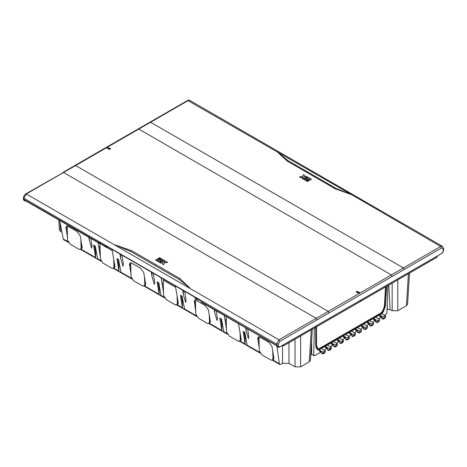 <?xml version="1.0" encoding="UTF-8"?>
<svg xmlns="http://www.w3.org/2000/svg" width="467" height="467" viewBox="0 0 467 467"><rect width="100%" height="100%" fill="white"/><g stroke="black" fill="none" stroke-linecap="round" stroke-linejoin="round"><path stroke-width="0.7" d="M88.835 237.277L89.296 240.301L91.579 248.088L92.022 246.366L90.896 238.468M119.99 254.019L120.655 258.403L122.938 266.19L123.381 264.468L122.004 255.18M112.168 250.102L112.057 249.442M100.539 242.787L99.961 243.611L100.393 258.736M114.252 262.296L114.386 266.534L113.096 268.426L111.654 268.111L102.88 263.044L100.265 258.864M113.966 266.774L113.738 259.331M98.07 242.607L100.335 256.85M99.961 246.588L98.8 246.955M114.1 266.85L115.01 266.651L112.115 250.154M113.096 268.426L114.146 268.192L114.859 266.564M114.386 266.529L114.952 266.318M100.119 249.822L99.611 246.699M214.271 309.697L214.732 312.721L217.009 320.502L217.459 318.78L216.332 310.882M245.63 327.799L246.091 330.823L248.368 338.61L248.818 336.888L247.691 328.99M239.974 332.212L240.336 339.737L239.332 341.307L237.89 340.992L229.116 335.925L226.501 331.745L226.203 316.579M241.188 339.2L240.207 339.661M240.622 339.416L240.493 335.178M226.571 329.731L224.312 315.488M225.036 319.837L226.203 319.469M238.456 323.654L241.246 339.532L240.382 341.073L239.332 341.307M240.336 339.737L241.095 339.451M225.847 319.58L226.355 322.703M153.363 273.288L154.74 282.576L154.297 284.292L152.014 276.511L151.349 272.121M184.722 291.39L186.1 300.678L185.656 302.4L183.373 294.613L182.702 290.229M95.647 258L93.61 245.128L95.25 246.068L97.714 259.191L95.647 258L95.647 248.263M59.636 220.418L63.29 238.97L63.763 239.723L68.38 242.391M81.445 243.4L81.573 247.603L80.33 249.512L81.381 249.273L82.163 247.697L80.178 235.829L76.962 231.48L68.194 226.413L66.711 226.051L65.9 227.587L67.604 237.785M94.585 245.689L95.647 252.665M67.552 226.127L67.23 227.254L67.499 239.956L70.114 244.124L78.888 249.191L80.33 249.512M81.159 247.843L80.925 240.307M81.573 247.603L82.122 247.434M67.23 227.254L65.999 227.639M81.334 247.942L82.093 247.656M118.968 271.461L121.035 272.652L118.565 259.535L116.931 258.59L118.828 271.035L118.968 261.73M131.075 262.798L130.748 263.925L131.023 276.627L133.632 280.795L142.412 285.868L144.898 285.944L145.686 284.368L143.696 272.5L140.479 268.151L131.712 263.09L130.229 262.723L129.417 264.258L131.128 274.456M164.08 297.164L161.08 295.436L158.768 282.745L157.134 281.799L159.171 294.671L159.171 289.336L158.109 282.36M163.654 293.41L161.092 277.748M118.968 266.126L117.906 259.15M162.002 278.274L161.29 278.548M162.119 283.51L163.281 283.142L163.228 278.98M177.057 295.885L177.419 303.41L176.415 304.986L174.973 304.665L166.199 299.598L163.584 295.424L163.281 283.142M178.271 302.873L177.285 303.334M177.705 303.095L177.571 298.851M143.854 286.183L144.858 284.619L144.449 276.978M145.64 284.105L144.677 284.514M145.097 284.275L144.968 280.077M130.748 263.925L129.517 264.316M175.376 285.997L178.33 303.211L177.466 304.747L176.415 304.986M145.616 284.327L144.858 284.619M159.171 284.94L159.171 289.336M161.08 295.436L161.238 295.868L159.171 294.671M177.419 303.41L178.178 303.124M195.801 300.17L195.475 301.297L194.249 301.682L194.955 300.094L196.438 300.456L205.206 305.523L208.422 309.872L210.413 321.74L209.625 323.316L208.58 323.555L209.584 321.985L209.175 314.349M221.883 330.881L219.846 318.009L221.486 318.955L223.956 332.072L221.883 330.881L221.883 321.15M182.486 308.132L184.553 309.329L182.089 296.206L180.449 295.261L182.346 307.712L182.486 298.401M194.249 301.682L195.854 311.828M220.821 318.57L221.883 325.546M195.475 301.297L195.749 313.999L198.358 318.167L207.138 323.234L208.58 323.555M210.366 321.477L209.409 321.886M209.823 321.646L209.695 317.443M210.343 321.699L209.584 321.985M259.763 352.404L247.119 345.107L244.801 332.416L243.167 331.471L245.204 344.342L245.204 334.611M259.372 348.499L257.667 338.301L258.479 336.765L259.961 337.133L268.729 342.194L271.946 346.543L273.931 358.411L273.148 359.987L272.098 360.226L273.102 358.662L272.693 351.021M276.937 346.181L279.336 363.705L279.756 364.423L280.877 364.301L282.553 363.332L282.553 345.516M245.204 344.342L247.271 345.539L247.119 345.107M245.204 339.007L244.142 332.031M259.319 336.841L258.998 337.968L257.766 338.359M272.098 360.226L270.656 359.911L261.882 354.844L259.267 350.67L258.998 337.968M273.89 358.148L272.926 358.557M273.341 358.317L273.213 354.12M273.866 358.37L273.102 358.662M130.918 267.719L130.311 264.065M162.93 283.253L163.438 286.376M161.81 278.163L161.214 278.507M258.555 338.108L259.167 341.762M182.486 302.797L181.424 295.821M195.644 305.091L195.037 301.437M67.4 231.048L66.787 227.394M58.795 219.928L59.397 229.91L60.558 231.457L61.965 232.268M300.637 335.954L300.637 366.817L295.016 366.817L288.98 363.332L282.553 363.332M300.637 366.817L309.288 361.82L311.226 329.842M99.646 246.903L100.031 247.131M130.41 264.666L130.836 264.912M162.965 283.463L163.351 283.685M195.136 302.032L195.562 302.277M225.882 319.784L226.273 320.012M258.654 338.709L259.08 338.954M95.245 250.003L95.647 249.769M312.335 329.2L310.456 360.279L309.288 361.82M408.38 273.75L406.442 305.733L407.603 304.186L409.483 273.113M406.442 305.733L397.791 310.724L397.791 279.861M388.772 285.068L390.068 309.516L392.169 310.724L397.791 310.724M390.068 309.516L387.05 309.65M387.972 285.53L386.909 313.293L385.001 315.067M310.824 354.114L313.736 355.539L314.746 355.218L314.945 355.515L314.419 355.183M94.976 248.269L95.326 248.065L94.889 247.685M95.647 249.144L95.326 248.065M95.449 247.166L95.449 248.467M314.945 355.515L320.952 352.048M324.67 349.9L326.982 348.563M330.7 346.415L333.012 345.084M336.73 342.936L339.042 341.599M342.766 339.451L345.072 338.12M348.796 335.971L351.102 334.635M354.827 332.486L357.132 331.156M360.857 329.007L363.163 327.676M366.887 325.528L369.193 324.191M372.917 322.043L375.223 320.712M378.947 318.564L381.259 317.227M315.663 327.279L315.937 347.226L317.327 349.503L318.296 350.081L319.247 349.76L319.51 351.213L321.29 352.241M314.373 328.021L313.736 355.539M384.388 314.945L385.579 315.634L383.658 314.997L381.557 313.783L382.531 312.995L383.897 310.613L385.468 305.704L386.688 286.277M379.566 319.259L379.105 321.226L379.566 319.259L375.526 317.262L379.554 314.939L379.817 316.398L381.597 317.426M373.536 322.738L373.075 324.711L373.536 322.738L369.496 320.747L373.524 318.424L373.787 319.877L375.567 320.905M367.506 326.223L367.044 328.19L367.506 326.223L363.466 324.226L367.494 321.903L367.757 323.362L369.531 324.39M361.47 329.702L361.014 331.675L361.47 329.702L357.436 327.711L361.464 325.388L361.727 326.842L363.501 327.869M355.44 333.187L354.984 335.154L355.44 333.187L351.406 331.191L355.434 328.867L355.696 330.327L357.471 331.354M351.423 334.395L349.404 333.228L351.441 334.833M349.404 333.228L349.404 332.346L345.376 334.676L349.409 336.666L347.792 337.921L345.37 337.361L345.469 337.04L343.373 335.831L343.636 337.285L345.411 338.312M343.379 340.145L341.762 341.4L341.716 342.813L343.321 341.581L343.379 340.145L339.346 338.155L343.373 335.831M339.381 341.797L337.606 340.77L337.343 339.311L333.315 341.634L337.349 343.63L335.732 344.885L333.31 344.325L333.409 344.004L331.313 342.796L331.57 344.249L333.35 345.276M331.319 347.109L329.702 348.364L329.655 349.777L331.261 348.545L331.319 347.109L327.285 345.119L331.313 342.796M327.32 348.761L325.54 347.734L325.277 346.275L321.255 348.598L325.289 350.594L323.672 351.849L322.452 352.077L319.247 349.76M329.702 348.364L327.279 347.81L327.379 347.489L325.277 346.275M341.762 341.4L339.34 340.846L339.439 340.525L337.343 339.311M355.025 333.742L353.823 334.442L351.4 333.882L351.499 333.561L349.404 332.346M361.055 330.262L359.853 330.957L357.43 330.402L357.529 330.081L355.434 328.867M367.091 326.777L365.883 327.478L363.46 326.918L363.559 326.596L361.464 325.388M373.121 323.298L371.913 323.993L369.496 323.438L369.59 323.117L367.494 321.903M379.151 319.819L377.943 320.514L375.526 319.953L375.62 319.632L373.524 318.424M385.579 315.634L383.973 317.029L381.557 316.474L381.65 316.153L379.554 314.939M385.59 286.907L384.405 305.885L383.29 309.662L381.446 312.627L318.938 348.721L318.132 348.656M385.859 286.756L384.65 306.031L383.535 309.808L381.691 312.785L319.177 348.878L318.617 348.948L317.449 347.968L316.527 345.358L316.492 326.801M386.606 286.318L385.491 304.735L381.983 313.45L318.593 349.999L317.934 349.783L315.739 345.002L315.739 327.233M437.13 256.272L437.13 257.154L283.557 345.813L282.792 345.376M359.882 300.871L360.331 301.087L360.752 300.369M283.557 345.813L283.504 344.961M199.864 300.135L198.662 300.147L198.084 299.108M198.662 300.147L197.319 298.664M359.555 292.727L356.438 292.027M356.63 291.309L356.344 291.729L359.362 292.885L359.648 292.465L356.63 291.309M356.514 291.945L356.981 292.511L358.802 293.043M23.373 199.14L23.98 200.028M23.373 199.117L99.74 243.05L99.769 243.529L24.798 200.244L24.523 200.436L24.961 200.962L24.278 200.565M26.064 201.038L24.955 200.962L26 200.997M24.523 200.436L25.913 200.95M278.145 347.133L277.491 346.467M201.458 302.056L276.452 345.533L278.069 347.092M279.669 347.01L278.565 347.296L277.608 346.631L280.037 346.771L441.665 253.453L443.043 251.783L443.627 250.154M107.451 148.278L107.778 148.051L110.568 148.973M109.827 149.294L108.04 148.792M107.644 147.56L110.656 148.716L110.375 149.136L107.357 147.981L107.644 147.56L107.644 148.115M108 247.096L106.657 246.71L105.857 247.101L104.76 246.407M104.468 245.887L105.77 246.529L105.799 247.008M105.303 246.343L105.326 245.554L194.978 297.316L194.955 298.104L196.63 298.991L196.718 299.557L197.471 299.189M99.273 242.863L99.296 242.069L104.118 244.86L104.094 245.648M195.615 298.862L196.66 299.464M195.323 298.349L194.955 298.104M201.353 301.828L201.008 300.795L196.187 298.01L196.163 298.798M200.985 301.6L278.425 346.52M23.98 199.637L23.805 198.16L276.517 344.068L278.957 339.818L328.243 311.361L329.13 312.861L279.838 341.313L278.285 344.068L278.285 346.321L277.211 346.076M23.391 199.391L23.443 197.611L23.805 198.16L26.345 193.974L278.957 339.818L279.838 341.313M131.665 250.721L115.326 245.017L130.737 251.485L154.846 265.419L155.78 264.631L131.665 250.721L130.737 251.485M155.78 264.631L179.906 278.571L189.929 288.086L178.984 279.336L154.846 265.419M23.443 197.611L24.161 195.48L25.726 193.916L26.345 193.974L63.57 172.475L316.194 318.325L317.07 319.819M160.607 258.274L159.603 258.922L158.576 258.286L159.574 257.679L160.607 258.274L159.603 258.876L158.576 258.286M163.543 259.967L162.545 260.621L160.035 259.127L161.033 258.52L163.543 259.967L162.539 260.574L160.035 259.127M167.676 262.355L164.209 262.763L163.666 264.736L162.498 264.065L162.901 262.559L162.434 262.291L160.987 263.149L159.965 262.559L163.94 260.201L164.962 260.79L163.456 261.683L166.509 261.683L167.676 262.355L164.209 262.717L163.666 264.69L162.498 264.018M164.962 260.79L163.497 261.707M162.89 262.6L162.434 262.337L160.987 263.195L159.965 262.559M160.537 261.753L159.568 262.378L157.052 260.93L159.527 259.413L162.037 260.86L161.016 261.467L159.527 260.609L159.049 260.895L160.537 261.753L159.568 262.331L157.052 260.884M162.037 260.86L161.016 261.514L159.527 260.656L159.084 260.919M159.101 259.167L156.626 260.685L155.593 260.043L158.068 258.572L159.101 259.167L156.626 260.639L155.593 260.043M25.726 193.916L75.636 165.522L328.243 311.361L391.364 274.923L392.245 276.417L441.537 247.959L443.195 248.853L443.206 251.386M287.094 160.981L288.016 160.677L277.077 151.629L287.094 160.981L335.341 188.837L351.674 194.698L188.043 100.621L75.636 165.522L75.012 165.458L138.133 129.02L138.757 129.079L391.364 274.923L403.435 267.959L404.311 269.447M189.795 100.44L187.419 100.563L150.193 122.05L403.435 267.959L440.655 246.465L441.537 247.959M335.341 188.837L336.263 188.534L351.674 194.698L440.655 246.465L442.436 246.302L189.789 100.434L188.534 100.183L187.419 100.563M308.43 180.91L307.426 181.523L306.399 180.887L307.397 180.315L308.43 180.91L307.426 181.482L306.399 180.887M306.971 180.069L305.973 180.682L303.462 179.188L304.461 178.616L306.971 180.069L305.973 180.636L303.462 179.188M303.503 177.548L300.491 177.524L299.329 176.847L302.791 176.508L303.34 174.6L304.507 175.271L304.099 176.684L304.566 176.952L306.013 176.141L307.041 176.73L303.065 178.96L302.044 178.371L303.544 177.524L300.497 177.478L299.329 176.8M307.041 176.73L303.065 179.007L302.044 178.371M304.507 175.271L304.11 176.689M309.948 178.406L307.473 179.842L304.963 178.347L305.984 177.769L307.473 178.633L307.957 178.359L306.469 177.501L307.438 176.958L309.948 178.406L307.473 179.795L304.963 178.347M307.916 178.382L306.469 177.501M311.407 179.246L308.932 180.682L307.899 180.04L310.374 178.651L311.407 179.246L308.932 180.636L307.899 180.04M288.016 160.677L312.16 174.594L311.22 174.886M336.263 188.534L312.16 174.594M443.65 249.763L443.562 248.304L443.195 248.853M276.721 345.434L276.517 344.068L278.285 344.068M278.606 346.718L277.877 346.911L278.56 346.672M23.683 199.94L24.226 200.53M23.548 199.637L24.05 199.724M24.214 199.724L99.383 243.126M443.603 250.289L443.387 250.925M443.247 251.264L443.09 251.678M443.072 251.707L442.471 252.921L441.665 253.453M277.427 346.356L277.608 346.637M277.194 346.053L277.836 346.035M277.141 345.79L277.702 345.948M277.205 346.07L276.155 344.985M89.343 237.569L89.296 240.301M120.72 254.439L120.655 258.403M100.008 243.587L104.585 246.226M106.038 247.066L112.191 250.621M214.773 309.983L214.732 312.721M246.132 328.091L246.091 330.823M152.073 272.541L152.014 276.511M183.432 290.649L183.373 294.613M81.2 249.314L95.507 257.574M97.562 258.759L100.761 260.609M63.29 238.97L67.995 241.69M113.966 268.233L118.828 271.035M120.877 272.22L131.513 278.361M159.031 294.251L144.717 285.985M175.51 287.176L163.281 280.118M221.743 330.455L209.45 323.357M226.997 333.491L223.798 331.64M182.346 307.712L177.285 304.788M196.239 315.733L184.401 308.897M245.064 343.922L240.201 341.114M279.336 363.705L272.967 360.028M60.558 231.457L60.004 222.304M288.98 342.685L288.98 363.332M295.016 366.817L295.016 339.2M94.842 247.364L95.426 247.031M311.693 354.36L311.594 341.383M321.273 351.803L319.247 350.635M323.672 351.849L323.357 353.817L321.635 353.537L321.314 352.725L321.71 353.256L323.625 353.256L324.834 352.562L324.565 353.122L325.23 352.03L324.834 352.562L324.874 351.149M322.452 352.077L321.267 351.394M327.303 348.318L325.277 347.15M329.387 350.338L328.009 350.338L327.344 349.24L327.741 349.777L329.655 349.777L329.387 350.338L330.595 349.637L330.905 347.67M333.333 344.839L331.313 343.671M335.732 344.885L335.685 346.298L336.894 345.598L336.625 346.158L337.291 345.066L336.894 345.598L336.935 344.191M335.417 346.853L334.039 346.853L333.374 345.761L333.771 346.298L335.685 346.298L335.417 346.853L336.625 346.158M339.363 341.359L337.343 340.192M341.447 343.373L340.069 343.373L339.404 342.282L339.801 342.813L341.716 342.813L341.447 343.373L342.655 342.679L342.965 340.706M345.393 337.874L343.373 336.707M347.792 337.921L347.746 339.334L348.954 338.633L348.686 339.194L349.351 338.102L348.954 338.633L348.995 337.227M347.477 339.888L346.1 339.888L345.434 338.797L345.831 339.334L347.746 339.334L347.477 339.888L348.686 339.194M353.823 334.442L353.507 336.409L354.984 335.154L353.776 335.849L351.861 335.849L351.4 333.882M357.453 330.91L355.434 329.743M359.853 330.957L359.537 332.93L361.014 331.675L359.806 332.37L357.891 332.37L357.43 330.402M363.484 327.431L361.464 326.264M365.883 327.478L365.568 329.445L367.044 328.19L365.836 328.885L363.921 328.885L363.46 326.918M369.514 323.946L367.494 322.779M371.913 323.993L371.598 325.966L373.075 324.711L371.872 325.406L369.952 325.406L369.496 323.438M375.544 320.467L373.524 319.3M377.943 320.514L377.634 322.481L379.105 321.226L377.902 321.926L375.982 321.926L375.526 319.953M381.574 316.988L379.554 315.82M383.973 317.029L383.664 319.002L385.135 317.747L383.932 318.441L382.012 318.441L381.557 316.474M384.866 318.307L385.532 317.21L385.135 317.747L385.182 316.334M318.296 350.081L317.49 349.62M317.98 349.941L317.694 349.771M387.277 309.516L387.336 302.172M392.163 283.113L392.169 310.724M107.778 148.051L108.099 148.769M179.906 278.571L178.984 279.336M329.13 312.861L392.245 276.417M280.037 346.783L441.297 253.698M80.61 249.448L101.146 261.304M113.376 268.362L131.904 279.062M144.128 286.119L164.466 297.864M176.695 304.922L196.63 316.433M208.854 323.491L227.382 334.185M239.612 341.249L260.148 353.105M272.378 360.162L279.756 364.423M321.314 352.725L321.249 351.289M323.357 353.817L324.565 353.122M325.23 352.03L325.289 350.594M327.344 349.24L327.279 347.81M331.261 348.545L330.595 349.637M333.374 345.761L333.31 344.325M337.291 345.066L337.349 343.63M339.404 342.282L339.34 340.846M343.321 341.581L342.655 342.679M345.434 338.797L345.37 337.361M349.351 338.102L349.409 336.666M353.507 336.409L352.13 336.409L351.464 335.318M355.381 334.617L354.716 335.715M359.537 332.93L358.16 332.93L357.494 331.833M361.411 331.138L360.746 332.23M365.568 329.445L364.19 329.445L363.524 328.354M367.441 327.659L366.776 328.75M371.598 325.966L370.22 325.966L369.555 324.869M373.472 324.174L372.806 325.266M377.634 322.481L376.25 322.481L375.585 321.389M379.502 320.695L378.836 321.786M383.664 319.002L382.28 319.002L381.615 317.91M385.532 317.21L385.596 315.78M317.934 349.783L317.151 349.345M24.827 200.314L99.827 243.622M277.462 346.742L276.511 345.627L201.54 302.342M106.552 246.769L106.996 247.025M104.649 246.407L105.857 247.101M196.718 299.557L195.51 298.862M443.562 248.304L442.436 246.302M62.952 172.416L75.012 165.458M150.193 122.05L138.133 129.02M201.096 301.845L276.266 345.247M105.414 246.605L104.211 245.911M195.066 298.366L196.274 299.061"/></g></svg>
